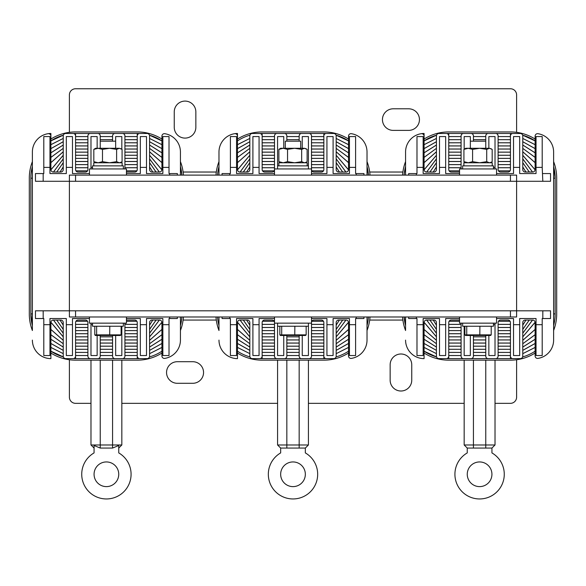 <?xml version="1.0" encoding="UTF-8"?>
<svg xmlns="http://www.w3.org/2000/svg" width="586" height="586" viewBox="0 0 586 586"><rect width="100%" height="100%" fill="white"/><g stroke="black" fill="none" stroke-linecap="round" stroke-linejoin="round"><path stroke-width="0.88" d="M542.819 310.814L550.532 310.814L550.532 318.528L542.819 318.528L542.819 310.814L69.397 310.814L69.397 175.111L516.603 175.111L516.603 181.279L35.468 181.279L35.468 173.566L43.181 173.566L43.181 181.279M43.181 310.814L43.181 318.528L35.468 318.528L35.468 310.814L69.397 310.814L69.397 316.982L516.603 316.982L516.603 181.279L542.819 181.279L542.204 167.398L536.036 167.398L536.036 173.566L519.687 173.566L519.687 167.398L513.519 167.398L513.519 173.566L496.554 173.566M183.411 175.111A46.265 46.265 0 0 0 180.429 161.59L180.429 151.979A18.503 18.503 0 0 0 164.769 133.696A2.469 2.469 0 0 0 161.919 136.135L161.919 139.058A46.265 46.265 0 0 0 137.249 131.931L75.565 131.931A46.265 46.265 0 0 0 50.887 139.058L50.887 133.476A18.503 18.503 0 0 0 32.384 151.979L32.384 161.59A46.265 46.265 0 0 0 29.3 178.195L29.3 313.898A46.265 46.265 0 0 0 32.384 330.511L32.384 151.979M50.887 353.036A46.265 46.265 0 0 0 75.565 360.163L137.249 360.163A46.265 46.265 0 0 0 161.919 353.036M126.451 320.249A2.469 2.469 0 0 1 127.374 320.066L134.78 320.066A2.469 2.469 0 0 1 137.249 322.534L137.249 356.156A2.469 2.469 0 0 0 139.717 358.625L147.115 358.625A2.469 2.469 0 0 0 149.584 356.156L149.584 322.534A2.469 2.469 0 0 1 152.052 320.066L159.451 320.066A2.469 2.469 0 0 1 161.919 322.534L161.919 355.966A2.469 2.469 0 0 0 164.769 358.398A18.503 18.503 0 0 0 180.429 340.114L180.429 330.511A46.265 46.265 0 0 0 183.411 316.982M139.248 358.573A44.719 44.719 0 0 1 137.249 358.625L75.565 358.625A44.719 44.719 0 0 1 73.565 358.573M63.347 356.918A44.719 44.719 0 0 1 50.887 351.197L63.347 356.918L50.887 351.197M32.384 313.898L30.846 313.898L32.384 325.545A44.719 44.719 0 0 1 30.846 313.898L30.846 178.195A44.719 44.719 0 0 1 32.384 166.556L32.274 166.959M50.887 140.896A44.719 44.719 0 0 1 63.347 135.176L50.887 140.896M75.565 136.589L87.9 136.589L75.565 136.56L75.565 133.476L73.565 133.52A44.719 44.719 0 0 1 75.565 133.476L137.249 133.476A44.719 44.719 0 0 1 139.248 133.52M149.459 135.176A44.719 44.719 0 0 1 161.919 140.896L149.459 135.176L161.919 140.896M180.429 166.556A44.719 44.719 0 0 1 181.865 175.111L180.429 166.556M181.865 316.982A44.719 44.719 0 0 1 180.429 325.545M161.919 351.197A44.719 44.719 0 0 1 149.459 356.918M137.249 136.56L124.913 136.56L137.249 136.589L137.249 133.476M112.571 136.56L100.235 136.56L112.571 136.589M161.919 144.698L149.584 138.457L161.919 144.654M161.919 347.439L149.584 353.666L161.919 347.403M75.565 355.534L87.9 355.534L75.565 355.504L75.565 358.625M100.235 355.534L112.571 355.534L100.235 355.504M137.249 355.504L124.913 355.504L137.249 355.534L137.249 358.625M50.887 347.403L63.229 353.636L50.887 347.439M50.887 144.654L63.229 138.428L50.887 144.698M137.249 139.673L124.913 139.673L137.249 139.702M112.571 139.673L100.235 139.673L112.571 139.702M149.584 141.702L161.919 148.61M161.919 343.484L149.584 350.391M75.565 352.42L87.9 352.42L75.565 352.391M100.235 352.42L112.571 352.42L100.235 352.391M124.913 352.42L137.249 352.42L124.913 352.391M63.229 350.391L50.887 343.484M50.887 148.61L63.229 141.702M75.565 139.673L87.9 139.673L75.565 139.702M137.249 142.786L124.913 142.786L137.249 142.816M149.584 145.006L161.919 152.799M161.919 339.294L149.584 347.088M75.565 349.307L87.9 349.307L75.565 349.278M100.235 349.307L112.571 349.307L100.235 349.278M124.913 349.307L137.249 349.307L124.913 349.278M63.229 347.088L50.887 339.294M50.887 152.799L63.229 145.006M75.565 142.786L87.9 142.786L75.565 142.816M137.249 145.907L124.913 145.907M161.919 157.414L149.584 148.383L161.919 157.363M161.919 334.731L149.584 343.74L161.919 334.687M75.565 346.194L87.9 346.194M100.235 346.194L112.571 346.194M124.913 346.194L137.249 346.194M50.887 334.687L63.229 343.711L50.887 334.731M50.887 157.363L63.229 148.353L50.887 157.414M75.565 145.907L87.9 145.907M137.249 152.133L124.913 152.133M149.584 155.239L161.912 169.779M161.912 322.322L149.584 336.855M75.565 339.961L87.9 339.961M100.235 339.961L112.571 339.961M124.913 339.961L137.249 339.961M63.229 336.855L50.901 322.322M50.901 169.779L63.229 155.239M75.565 152.133L87.9 152.133M137.249 155.246L124.913 155.246M149.584 158.85L159.348 172.028M159.348 320.066L149.584 333.251M75.565 336.847L87.9 336.847M100.235 336.847L112.571 336.847M124.913 336.847L137.249 336.847M63.229 333.251L53.458 320.066M53.458 172.028L63.229 158.85M75.565 155.246L87.9 155.246M137.249 158.367L124.913 158.367M149.584 162.666L156.096 172.028M156.096 320.066L149.584 329.427M75.565 333.734L87.9 333.734M124.913 333.734L137.249 333.734M63.229 329.427L56.717 320.066L63.229 329.391M63.229 162.71L56.747 172.028L63.229 162.666M75.565 158.367L87.9 158.367M137.249 161.48L124.913 161.48M149.584 166.915L152.785 172.028M152.785 320.066L149.584 325.179M75.565 330.614L87.9 330.614M124.913 330.614L137.249 330.614M63.229 325.179L60.028 320.066M60.028 172.028L63.229 166.915M75.565 161.48L87.9 161.48M137.249 164.593L124.913 164.593M75.565 327.501L87.9 327.501M124.913 327.501L137.249 327.501M75.565 164.593L87.9 164.593M137.249 167.706L124.913 167.706M75.565 324.388L87.9 324.388M124.913 324.388L137.249 324.388M75.565 167.706L87.9 167.706M136.897 170.826L126.451 170.826M75.909 321.275L87.548 321.275M126.451 321.275L136.897 321.275M75.909 170.826L87.548 170.826M137.249 149.02L124.913 149.02M149.584 151.752L161.919 162.622M161.919 329.471L149.584 340.341M75.565 343.074L87.9 343.074M100.235 343.074L112.571 343.074M124.913 343.074L137.249 343.074M63.229 340.341L50.887 329.471M50.887 162.622L63.229 151.752M75.565 149.02L87.9 149.02M180.429 151.979L180.429 175.111M180.429 316.982L180.429 340.114M161.919 136.135L161.919 169.559A2.469 2.469 0 0 1 159.451 172.028L152.052 172.028A2.469 2.469 0 0 1 149.584 169.559L149.584 135.945A2.469 2.469 0 0 0 147.115 133.476L139.717 133.476A2.469 2.469 0 0 0 137.249 135.945L137.249 169.559A2.469 2.469 0 0 1 134.78 172.028L127.374 172.028A2.469 2.469 0 0 1 126.451 171.845M124.913 168.944L124.913 135.945A2.469 2.469 0 0 0 122.445 133.476L115.039 133.476A2.469 2.469 0 0 0 112.571 135.945L112.571 141.182M121.829 149.203L121.829 136.56L115.654 136.56L115.654 141.182L100.235 141.182L100.235 135.945A2.469 2.469 0 0 0 97.767 133.476L90.369 133.476A2.469 2.469 0 0 0 87.9 135.945L87.9 169.559A2.469 2.469 0 0 1 85.431 172.028L78.033 172.028A2.469 2.469 0 0 1 75.565 169.559L75.565 135.945A2.469 2.469 0 0 0 73.096 133.476L65.691 133.476A2.469 2.469 0 0 0 63.229 135.945L63.229 169.559A2.469 2.469 0 0 1 60.761 172.028L53.355 172.028A2.469 2.469 0 0 1 50.887 169.559L50.887 136.135A2.469 2.469 0 0 0 48.045 133.696M32.384 340.114A18.503 18.503 0 0 0 50.887 358.625L50.887 322.534A2.469 2.469 0 0 1 53.355 320.066L60.761 320.066A2.469 2.469 0 0 1 63.229 322.534L63.229 356.156A2.469 2.469 0 0 0 65.691 358.625L73.096 358.625A2.469 2.469 0 0 0 75.565 356.156L75.565 322.534A2.469 2.469 0 0 1 78.033 320.066L85.431 320.066A2.469 2.469 0 0 1 87.9 322.534L87.9 356.156A2.469 2.469 0 0 0 90.369 358.625L97.767 358.625A2.469 2.469 0 0 0 100.235 356.156L100.235 335.492M112.571 335.492L112.571 356.156A2.469 2.469 0 0 0 115.039 358.625L122.445 358.625A2.469 2.469 0 0 0 124.913 356.156L124.913 323.15M66.313 167.398L66.313 136.56L72.481 136.56L72.481 167.398L66.313 167.398L66.313 173.566L49.964 173.566L49.964 136.56L43.796 136.56L43.796 173.566L43.181 173.566M97.151 148.28L97.151 136.56L90.984 136.56L90.984 168.944M162.849 167.398L162.849 136.56L169.017 136.56L169.017 167.398L162.849 167.398L162.849 173.566L146.5 173.566L146.5 136.56L140.332 136.56L140.332 173.566L126.451 173.566M177.346 175.111L177.346 173.566L169.017 173.566L169.017 167.398M169.017 324.695L169.017 355.534L162.849 355.534L162.849 324.695L169.017 324.695L169.017 318.528L177.346 318.528L177.346 316.982M126.451 318.528L140.332 318.528L140.332 355.534L146.5 355.534L146.5 318.528L162.849 318.528L162.849 324.695M115.654 335.492L115.654 355.534L121.829 355.534L121.829 326.234M90.984 323.15L90.984 355.534L97.151 355.534L97.151 335.492M49.964 324.695L49.964 355.534L43.796 355.534L43.796 324.695L49.964 324.695L49.964 318.528L66.313 318.528L66.313 355.534L72.481 355.534L72.481 318.528L89.446 318.528M121.829 161.853L121.829 162.776M89.446 173.566L72.481 173.566L72.481 167.398M169.632 175.111L169.632 173.566M146.5 167.398L140.332 167.398M92.529 167.398L90.984 167.398M49.964 167.398L43.796 167.398M43.181 318.528L43.796 318.528L43.796 324.695M66.313 324.695L72.481 324.695M90.984 324.695L92.529 324.695M140.332 324.695L146.5 324.695M169.632 318.528L169.632 316.982M370 175.111A46.265 46.265 0 0 0 367.019 161.59L367.019 151.979A18.503 18.503 0 0 0 351.366 133.696A2.469 2.469 0 0 0 348.516 136.135L348.516 139.058A46.265 46.265 0 0 0 323.846 131.931L262.154 131.931A46.265 46.265 0 0 0 237.484 139.058L237.484 133.476A18.503 18.503 0 0 0 218.981 151.979L218.981 161.59A46.265 46.265 0 0 0 216 175.111M216 316.982A46.265 46.265 0 0 0 218.981 330.511L218.981 316.982M237.484 353.036A46.265 46.265 0 0 0 262.154 360.163L323.846 360.163A46.265 46.265 0 0 0 348.516 353.036M311.503 322.534A2.469 2.469 0 0 1 313.971 320.066L321.377 320.066A2.469 2.469 0 0 1 323.846 322.534L323.846 356.156A2.469 2.469 0 0 0 326.307 358.625L333.712 358.625A2.469 2.469 0 0 0 336.181 356.156L336.181 322.534A2.469 2.469 0 0 1 338.649 320.066L346.048 320.066A2.469 2.469 0 0 1 348.516 322.534L348.516 355.966A2.469 2.469 0 0 0 351.366 358.398A18.503 18.503 0 0 0 367.019 340.114L367.019 330.511A46.265 46.265 0 0 0 370 316.982M325.845 358.573A44.719 44.719 0 0 1 323.846 358.625L262.154 358.625A44.719 44.719 0 0 1 260.155 358.573M249.944 356.918A44.719 44.719 0 0 1 237.484 351.197M218.981 325.545A44.719 44.719 0 0 1 217.545 316.982M217.545 175.111A44.719 44.719 0 0 1 218.981 166.556M237.484 140.896A44.719 44.719 0 0 1 249.944 135.176M260.155 133.52A44.719 44.719 0 0 1 262.154 133.476L323.846 133.476A44.719 44.719 0 0 1 325.845 133.52M336.056 135.176A44.719 44.719 0 0 1 348.516 140.896L336.056 135.176L348.516 140.896M367.019 166.556A44.719 44.719 0 0 1 368.455 175.111L367.019 166.556M368.455 316.982A44.719 44.719 0 0 1 367.019 325.545M348.516 351.197A44.719 44.719 0 0 1 336.056 356.918M323.846 136.56L311.503 136.56L323.846 136.589L323.846 133.476M299.168 136.56L286.832 136.56L299.168 136.589M348.516 144.698L336.181 138.457L348.516 144.654M348.516 347.439L336.181 353.666L348.516 347.403M262.154 355.534L274.497 355.534L262.154 355.504L262.154 358.625M286.832 355.534L299.168 355.534L286.832 355.504M323.846 355.504L311.503 355.504L323.846 355.534L323.846 358.625M237.484 347.403L249.819 353.636L237.484 347.439M237.484 144.654L249.819 138.428L237.484 144.698M262.154 136.56L274.497 136.56L262.154 136.589L262.154 133.476M323.846 139.673L311.503 139.673L323.846 139.702M299.168 139.673L286.832 139.673L299.168 139.702M336.181 141.702L348.516 148.61M348.516 343.484L336.181 350.391M262.154 352.42L274.497 352.42L262.154 352.391M286.832 352.42L299.168 352.42L286.832 352.391M311.503 352.42L323.846 352.42L311.503 352.391M249.819 350.391L237.484 343.484M237.484 148.61L249.819 141.702M262.154 139.673L274.497 139.673L262.154 139.702M323.846 142.786L311.503 142.786L323.846 142.816M336.181 145.006L348.516 152.799M348.516 339.294L336.181 347.088M262.154 349.307L274.497 349.307L262.154 349.278M286.832 349.307L299.168 349.307L286.832 349.278M311.503 349.307L323.846 349.307L311.503 349.278M249.819 347.088L237.484 339.294M237.484 152.799L249.819 145.006M262.154 142.786L274.497 142.786L262.154 142.816M323.846 145.907L311.503 145.907M348.516 157.414L336.181 148.383L348.516 157.363M348.516 334.731L336.181 343.74L348.516 334.687M262.154 346.194L274.497 346.194M286.832 346.194L299.168 346.194M311.503 346.194L323.846 346.194M237.484 334.687L249.819 343.711L237.484 334.731M237.484 157.363L249.819 148.353L237.484 157.414M262.154 145.907L274.497 145.907M323.846 152.133L311.503 152.133M336.181 155.239L348.509 169.779M348.509 322.322L336.181 336.855M262.154 339.961L274.497 339.961M286.832 339.961L299.168 339.961M311.503 339.961L323.846 339.961M249.819 336.855L237.491 322.322M237.491 169.779L249.819 155.239M262.154 152.133L274.497 152.133M323.846 155.246L311.503 155.246M336.181 158.85L345.945 172.028M345.945 320.066L336.181 333.251M262.154 336.847L274.497 336.847M286.832 336.847L299.168 336.847M311.503 336.847L323.846 336.847M249.819 333.251L240.055 320.066M240.055 172.028L249.819 158.85M262.154 155.246L274.497 155.246M323.846 158.367L311.503 158.367M336.181 162.666L342.693 172.028M342.693 320.066L336.181 329.427M262.154 333.734L274.497 333.734M311.503 333.734L323.846 333.734M249.819 329.427L243.307 320.066M243.307 172.028L249.819 162.666M262.154 158.367L274.497 158.367M323.846 161.48L311.503 161.48M336.181 166.915L339.382 172.028M339.382 320.066L336.181 325.179M262.154 330.614L274.497 330.614M311.503 330.614L323.846 330.614M249.819 325.179L246.618 320.066M246.618 172.028L249.819 166.915M262.154 161.48L274.497 161.48M323.846 164.593L311.503 164.593M262.154 327.501L274.497 327.501M311.503 327.501L323.846 327.501M262.154 164.593L274.497 164.593M323.846 167.706L311.503 167.706M262.154 324.388L274.497 324.388M311.503 324.388L323.846 324.388M262.154 167.706L274.497 167.706M323.494 170.826L311.855 170.826M262.506 321.275L274.145 321.275M311.855 321.275L323.494 321.275M262.506 170.826L274.145 170.826M323.846 149.02L311.503 149.02M336.181 151.752L348.516 162.622M348.516 329.471L336.181 340.341M262.154 343.074L274.497 343.074M286.832 343.074L299.168 343.074M311.503 343.074L323.846 343.074M249.819 340.341L237.484 329.471M237.484 162.622L249.819 151.752M262.154 149.02L274.497 149.02M367.019 151.979L367.019 175.111M367.019 316.982L367.019 340.114M348.516 136.135L348.516 169.559A2.469 2.469 0 0 1 346.048 172.028L338.649 172.028A2.469 2.469 0 0 1 336.181 169.559L336.181 135.945A2.469 2.469 0 0 0 333.712 133.476L326.307 133.476A2.469 2.469 0 0 0 323.846 135.945L323.846 169.559A2.469 2.469 0 0 1 321.377 172.028L313.971 172.028A2.469 2.469 0 0 1 311.503 169.559M311.503 175.111L311.503 135.945A2.469 2.469 0 0 0 309.034 133.476L301.636 133.476A2.469 2.469 0 0 0 299.168 135.945L299.168 141.182M286.832 141.182L286.832 135.945A2.469 2.469 0 0 0 284.364 133.476L276.966 133.476A2.469 2.469 0 0 0 274.497 135.945L274.497 168.944L311.503 168.944M274.497 169.559A2.469 2.469 0 0 1 272.029 172.028L264.623 172.028A2.469 2.469 0 0 1 262.154 169.559L262.154 135.945A2.469 2.469 0 0 0 259.693 133.476L252.288 133.476A2.469 2.469 0 0 0 249.819 135.945L249.819 169.559A2.469 2.469 0 0 1 247.351 172.028L239.952 172.028A2.469 2.469 0 0 1 237.484 169.559L237.484 136.135A2.469 2.469 0 0 0 234.634 133.696M218.981 175.111L218.981 151.979M218.981 340.114A18.503 18.503 0 0 0 237.484 358.625L237.484 322.534A2.469 2.469 0 0 1 239.952 320.066L247.351 320.066A2.469 2.469 0 0 1 249.819 322.534L249.819 356.156A2.469 2.469 0 0 0 252.288 358.625L259.693 358.625A2.469 2.469 0 0 0 262.154 356.156L262.154 322.534A2.469 2.469 0 0 1 264.623 320.066L272.029 320.066A2.469 2.469 0 0 1 274.497 322.534M299.168 335.492L299.168 356.156A2.469 2.469 0 0 0 301.636 358.625L309.034 358.625A2.469 2.469 0 0 0 311.503 356.156L311.503 323.15L274.497 323.15L274.497 356.156A2.469 2.469 0 0 0 276.966 358.625L284.364 358.625A2.469 2.469 0 0 0 286.832 356.156L286.832 335.492M222.065 316.982L222.065 318.528L230.393 318.528L230.393 324.695L236.561 324.695L236.561 318.528L252.903 318.528L252.903 324.695L259.071 324.695L259.071 318.528L274.497 318.528M230.393 167.398L230.393 136.56L236.561 136.56L236.561 167.398L230.393 167.398L230.393 173.566L222.065 173.566L222.065 175.111M274.497 173.566L259.071 173.566L259.071 136.56L252.903 136.56L252.903 173.566L236.561 173.566L236.561 167.398M283.749 148.28L283.749 136.56L277.581 136.56L277.581 165.86L308.419 165.86L308.419 136.56L302.251 136.56L302.251 148.28M349.439 167.398L349.439 136.56L355.607 136.56L355.607 167.398L349.439 167.398L349.439 173.566L333.097 173.566L333.097 136.56L326.929 136.56L326.929 173.566L311.503 173.566M363.935 175.111L363.935 173.566L355.607 173.566L355.607 167.398M355.607 324.695L355.607 355.534L349.439 355.534L349.439 324.695L355.607 324.695L355.607 318.528L363.935 318.528L363.935 316.982M311.503 318.528L326.929 318.528L326.929 355.534L333.097 355.534L333.097 318.528L349.439 318.528L349.439 324.695M302.251 335.492L302.251 355.534L308.419 355.534L308.419 326.234L277.581 326.234L277.581 355.534L283.749 355.534L283.749 335.492M252.903 324.695L252.903 355.534L259.071 355.534L259.071 324.695M230.393 324.695L230.393 355.534L236.561 355.534L236.561 324.695M356.229 175.111L356.229 173.566M333.097 167.398L326.929 167.398M259.071 167.398L252.903 167.398M229.771 173.566L229.771 175.111M229.771 316.982L229.771 318.528M326.929 324.695L333.097 324.695M356.229 318.528L356.229 316.982M485.765 335.492L485.765 356.156A2.469 2.469 0 0 0 488.233 358.625L495.631 358.625A2.469 2.469 0 0 0 498.1 356.156L498.1 322.534A2.469 2.469 0 0 1 500.569 320.066L507.967 320.066A2.469 2.469 0 0 1 510.435 322.534L510.435 356.156A2.469 2.469 0 0 0 512.904 358.625L520.309 358.625A2.469 2.469 0 0 0 522.771 356.156L522.771 322.534A2.469 2.469 0 0 1 525.239 320.066L532.645 320.066A2.469 2.469 0 0 1 535.113 322.534L535.113 355.966A2.469 2.469 0 0 0 537.955 358.398A18.503 18.503 0 0 0 553.616 340.114L553.616 330.511A46.265 46.265 0 0 0 556.7 313.898L556.7 178.195A46.265 46.265 0 0 0 553.616 161.59L553.616 151.979A18.503 18.503 0 0 0 537.955 133.696A2.469 2.469 0 0 0 535.113 136.135L535.113 139.058A46.265 46.265 0 0 0 510.435 131.931L448.751 131.931A46.265 46.265 0 0 0 424.081 139.058L424.081 133.476A18.503 18.503 0 0 0 405.571 151.979L405.571 161.59A46.265 46.265 0 0 0 402.589 175.111M402.589 316.982A46.265 46.265 0 0 0 405.571 330.511L405.571 316.982M424.081 353.036A46.265 46.265 0 0 0 448.751 360.163L510.435 360.163A46.265 46.265 0 0 0 535.113 353.036M512.435 358.573A44.719 44.719 0 0 1 510.435 358.625L448.751 358.625A44.719 44.719 0 0 1 446.752 358.573M436.541 356.918A44.719 44.719 0 0 1 424.081 351.197L436.541 356.918L424.081 351.197M405.571 325.545A44.719 44.719 0 0 1 404.135 316.982L405.571 325.545L404.135 316.982M404.135 175.111A44.719 44.719 0 0 1 405.571 166.556L405.365 167.354M424.081 140.896A44.719 44.719 0 0 1 436.541 135.176L424.081 140.896L436.541 135.176M459.549 171.845A2.469 2.469 0 0 1 458.626 172.028L451.22 172.028A2.469 2.469 0 0 1 448.751 169.559L448.751 133.476L446.752 133.52A44.719 44.719 0 0 1 448.751 133.476L510.435 133.476A44.719 44.719 0 0 1 512.435 133.52M522.653 135.176A44.719 44.719 0 0 1 535.113 140.896L522.653 135.176L535.113 140.896M553.616 178.195L555.154 178.195L553.616 166.556A44.719 44.719 0 0 1 555.154 178.195L555.154 313.898A44.719 44.719 0 0 1 553.616 325.545M535.113 351.197A44.719 44.719 0 0 1 522.653 356.918M510.435 136.56L498.1 136.56L510.435 136.589L510.435 133.476M485.765 136.56L473.429 136.56L485.765 136.589M535.113 144.698L522.771 138.457L535.113 144.654M535.113 347.439L522.771 353.666L535.113 347.403M448.751 355.534L461.087 355.534L448.751 355.504L448.751 358.625M473.429 355.534L485.765 355.534L473.429 355.504M510.435 355.504L498.1 355.504L510.435 355.534L510.435 358.625M424.081 347.403L436.416 353.636L424.081 347.439M424.081 144.654L436.416 138.428L424.081 144.698M448.751 136.56L461.087 136.56L448.751 136.589M510.435 139.673L498.1 139.673L510.435 139.702M485.765 139.673L473.429 139.673L485.765 139.702M522.771 141.702L535.113 148.61M535.113 343.484L522.771 350.391M448.751 352.42L461.087 352.42L448.751 352.391M473.429 352.42L485.765 352.42L473.429 352.391M498.1 352.42L510.435 352.42L498.1 352.391M436.416 350.391L424.081 343.484M424.081 148.61L436.416 141.702M448.751 139.673L461.087 139.673L448.751 139.702M510.435 142.786L498.1 142.786L510.435 142.816M522.771 145.006L535.113 152.799M535.113 339.294L522.771 347.088M448.751 349.307L461.087 349.307L448.751 349.278M473.429 349.307L485.765 349.307L473.429 349.278M498.1 349.307L510.435 349.307L498.1 349.278M436.416 347.088L424.081 339.294M424.081 152.799L436.416 145.006M448.751 142.786L461.087 142.786L448.751 142.816M510.435 145.907L498.1 145.907M535.113 157.414L522.771 148.383L535.113 157.363M535.113 334.731L522.771 343.74L535.113 334.687M448.751 346.194L461.087 346.194M473.429 346.194L485.765 346.194M498.1 346.194L510.435 346.194M424.081 334.687L436.416 343.711L424.081 334.731M424.081 157.363L436.416 148.353L424.081 157.414M448.751 145.907L461.087 145.907M510.435 152.133L498.1 152.133M522.771 155.239L535.099 169.779M535.099 322.322L522.771 336.855M448.751 339.961L461.087 339.961M473.429 339.961L485.765 339.961M498.1 339.961L510.435 339.961M436.416 336.855L424.088 322.322M424.088 169.779L436.416 155.239M448.751 152.133L461.087 152.133M510.435 155.246L498.1 155.246M522.771 158.85L532.542 172.028M532.542 320.066L522.771 333.251M448.751 336.847L461.087 336.847M473.429 336.847L485.765 336.847M498.1 336.847L510.435 336.847M436.416 333.251L426.652 320.066M426.652 172.028L436.416 158.85M448.751 155.246L461.087 155.246M510.435 158.367L498.1 158.367M522.771 162.666L529.283 172.028L522.771 162.71M522.771 329.391L529.253 320.066L522.771 329.427M448.751 333.734L461.087 333.734M498.1 333.734L510.435 333.734M436.416 329.427L429.904 320.066M429.904 172.028L436.416 162.666M448.751 158.367L461.087 158.367M510.435 161.48L498.1 161.48M522.771 166.915L525.972 172.028M525.972 320.066L522.771 325.179M448.751 330.614L461.087 330.614M498.1 330.614L510.435 330.614M436.416 325.179L433.215 320.066M433.215 172.028L436.416 166.915M448.751 161.48L461.087 161.48M510.435 164.593L498.1 164.593M448.751 327.501L461.087 327.501M498.1 327.501L510.435 327.501M448.751 164.593L461.087 164.593M510.435 167.706L498.1 167.706M448.751 324.388L461.087 324.388M498.1 324.388L510.435 324.388M448.751 167.706L461.087 167.706M510.091 170.826L498.452 170.826M449.103 321.275L459.549 321.275M498.452 321.275L510.091 321.275M449.103 170.826L459.549 170.826M510.435 149.02L498.1 149.02M522.771 151.752L535.113 162.622M535.113 329.471L522.771 340.341M448.751 343.074L461.087 343.074M473.429 343.074L485.765 343.074M498.1 343.074L510.435 343.074M436.416 340.341L424.081 329.471M424.081 162.622L436.416 151.752M448.751 149.02L461.087 149.02M553.616 151.979L553.616 340.114M535.113 136.135L535.113 169.559A2.469 2.469 0 0 1 532.645 172.028L525.239 172.028A2.469 2.469 0 0 1 522.771 169.559L522.771 135.945A2.469 2.469 0 0 0 520.309 133.476L512.904 133.476A2.469 2.469 0 0 0 510.435 135.945L510.435 169.559A2.469 2.469 0 0 1 507.967 172.028L500.569 172.028A2.469 2.469 0 0 1 498.1 169.559L498.1 135.945A2.469 2.469 0 0 0 495.631 133.476L488.233 133.476A2.469 2.469 0 0 0 485.765 135.945L485.765 148.28L485.765 141.182L470.346 141.182L485.765 141.182M473.429 141.182L473.429 135.945A2.469 2.469 0 0 0 470.961 133.476L463.555 133.476A2.469 2.469 0 0 0 461.087 135.945L461.087 168.944M448.751 135.945A2.469 2.469 0 0 0 446.283 133.476L438.885 133.476A2.469 2.469 0 0 0 436.416 135.945L436.416 169.559A2.469 2.469 0 0 1 433.948 172.028L426.549 172.028A2.469 2.469 0 0 1 424.081 169.559L424.081 136.135A2.469 2.469 0 0 0 421.231 133.696M405.571 175.111L405.571 151.979M405.571 340.114A18.503 18.503 0 0 0 424.081 358.625L424.081 322.534A2.469 2.469 0 0 1 426.549 320.066L433.948 320.066A2.469 2.469 0 0 1 436.416 322.534L436.416 356.156A2.469 2.469 0 0 0 438.885 358.625L446.283 358.625A2.469 2.469 0 0 0 448.751 356.156L448.751 322.534A2.469 2.469 0 0 1 451.22 320.066L458.626 320.066A2.469 2.469 0 0 1 459.549 320.249M461.087 323.15L461.087 356.156A2.469 2.469 0 0 0 463.555 358.625L470.961 358.625A2.469 2.469 0 0 0 473.429 356.156L473.429 335.492M408.654 316.982L408.654 318.528L416.983 318.528L416.983 324.695L423.151 324.695L423.151 318.528L439.5 318.528L439.5 324.695L445.668 324.695L445.668 318.528L459.549 318.528M416.983 167.398L416.983 136.56L423.151 136.56L423.151 167.398L416.983 167.398L416.983 173.566L408.654 173.566L408.654 175.111M459.549 173.566L445.668 173.566L445.668 136.56L439.5 136.56L439.5 173.566L423.151 173.566L423.151 167.398M470.346 141.182L470.346 148.28L470.346 136.56L464.171 136.56L464.171 149.203M495.016 168.944L495.016 136.56L488.849 136.56L488.849 148.28M519.687 167.398L519.687 136.56L513.519 136.56L513.519 167.398M542.204 167.398L542.204 136.56L536.036 136.56L536.036 167.398M542.819 181.279L550.532 181.279L550.532 173.566L542.819 173.566M519.687 324.695L519.687 355.534L513.519 355.534L513.519 324.695L519.687 324.695L519.687 318.528L536.036 318.528L536.036 355.534L542.204 355.534L542.204 318.528L542.819 318.528M488.849 335.492L488.849 355.534L495.016 355.534L495.016 323.15M464.171 326.234L464.171 355.534L470.346 355.534L470.346 335.492M439.5 324.695L439.5 355.534L445.668 355.534L445.668 324.695M416.983 324.695L416.983 355.534L423.151 355.534L423.151 324.695M464.171 162.776L464.171 161.853M495.016 167.398L493.471 167.398M445.668 167.398L439.5 167.398M416.368 173.566L416.368 175.111M496.554 318.528L513.519 318.528L513.519 324.695M416.368 316.982L416.368 318.528M493.471 324.695L495.016 324.695M536.036 324.695L542.204 324.695M516.603 359.753L516.603 397.176A6.168 6.168 0 0 1 510.435 403.344L495.016 403.344M177.346 361.709L192.765 361.709A10.797 10.797 0 0 1 203.554 372.498A10.797 10.797 0 0 1 192.765 383.295L177.346 383.295A10.797 10.797 0 0 1 166.549 372.498A10.797 10.797 0 0 1 177.346 361.709M390.151 380.211L390.151 364.792A10.797 10.797 0 0 1 400.949 353.995A10.797 10.797 0 0 1 411.746 364.792L411.746 380.211A10.797 10.797 0 0 1 400.949 391.008A10.797 10.797 0 0 1 390.151 380.211M464.171 403.344L308.419 403.344M277.581 403.344L121.829 403.344M90.984 403.344L75.565 403.344A6.168 6.168 0 0 1 69.397 397.176L69.397 359.753M69.397 132.348L69.397 94.925A6.168 6.168 0 0 1 75.565 88.75L510.435 88.75A6.168 6.168 0 0 1 516.603 94.925L516.603 132.348M408.654 130.392L393.235 130.392A10.797 10.797 0 0 1 382.446 119.595A10.797 10.797 0 0 1 393.235 108.798L408.654 108.798A10.797 10.797 0 0 1 419.451 119.595A10.797 10.797 0 0 1 408.654 130.392M195.849 111.882L195.849 127.309A10.797 10.797 0 0 1 185.051 138.098A10.797 10.797 0 0 1 174.254 127.309L174.254 111.882A10.797 10.797 0 0 1 185.051 101.092A10.797 10.797 0 0 1 195.849 111.882M510.435 316.982L510.435 310.814L75.565 310.814L75.565 316.982M126.451 316.982L126.451 323.15L89.446 323.15L89.446 316.982M126.451 175.111L126.451 168.944L89.446 168.944L89.446 175.111M123.368 323.15L123.368 326.234L92.529 326.234L92.529 323.15M92.529 168.944L92.529 165.86L123.368 165.86L123.368 168.944M93.782 165.86L93.782 162.776L93.782 165.86M93.782 162.776L122.137 162.776L122.137 165.86M120.284 162.776L121.302 162.183L119.346 162.776L116.614 161.67L116.614 149.379L119.346 148.28L109.553 148.28L102.491 149.379L98.155 148.28L95.613 148.28L93.826 149.379L98.155 148.28L115.068 148.28M121.302 148.866L119.346 148.28L122.071 149.379L122.071 161.67L121.302 162.183M116.614 149.379L109.553 148.28M116.614 161.67L109.553 162.776L102.491 161.67L102.491 149.379M102.491 161.67L98.155 162.776L93.826 161.67L93.826 149.379M93.826 161.67L95.613 162.776M94.786 326.234L94.786 334.87L121.104 334.87L121.104 326.234M96.639 326.234L96.639 334.87L97.21 335.492L95.445 335.492L94.786 334.87M109.802 326.234L109.707 335.492L97.21 335.492M121.104 334.87L120.445 335.492L109.707 335.492M279.844 326.234L279.844 334.87L306.156 334.87L306.156 326.234L306.156 334.87L305.504 335.492L280.496 335.492L279.844 334.87L306.156 334.87L305.504 335.492L294.758 335.492L294.853 326.234L294.758 335.492L282.262 335.492L281.698 334.87L281.698 326.234L281.698 334.87L282.262 335.492L280.496 335.492L279.844 334.87L279.844 326.234M285.287 141.182L300.713 141.182L300.713 148.28L300.713 141.182L285.287 141.182L285.287 148.28L285.287 141.182M496.554 316.982L496.554 323.15L459.549 323.15L459.549 316.982M496.554 175.111L496.554 168.944L459.549 168.944L459.549 175.111M464.896 326.234L464.896 334.87L491.215 334.87L491.215 326.234L491.215 334.87L490.555 335.492L465.555 335.492L464.896 334.87L491.215 334.87L490.555 335.492L479.817 335.492L479.905 326.234L479.817 335.492L467.313 335.492L466.749 334.87L466.749 326.234L466.749 334.87L467.313 335.492L465.555 335.492L464.896 334.87L464.896 326.234M308.419 323.15L308.419 326.234M493.471 323.15L493.471 326.234L462.632 326.234L462.632 323.15M305.335 162.776L306.353 162.183L304.398 162.776L301.665 161.67L301.665 149.379L304.398 148.28L294.604 148.28L287.543 149.379L283.206 148.28L280.665 148.28L278.877 149.379L283.206 148.28L300.12 148.28M306.353 148.866L304.398 148.28L307.123 149.379L307.123 161.67L306.353 162.183M301.665 149.379L294.604 148.28M301.665 161.67L294.604 162.776L287.543 161.67L287.543 149.379M287.543 161.67L283.206 162.776L278.877 161.67L278.877 149.379M278.877 161.67L280.665 162.776M490.387 162.776L491.405 162.183L489.449 162.776L486.717 161.67L486.717 149.379L489.449 148.28L479.656 148.28L472.594 149.379L468.265 148.28L465.716 148.28L463.929 149.379L468.265 148.28L485.179 148.28M491.405 148.866L489.449 148.28L492.174 149.379L492.174 161.67L491.405 162.183M486.717 149.379L479.656 148.28M486.717 161.67L479.656 162.776L472.594 161.67L472.594 149.379M472.594 161.67L468.265 162.776L463.929 161.67L463.929 149.379M463.929 161.67L465.716 162.776M277.581 168.944L277.581 165.86M462.632 168.944L462.632 165.86L493.471 165.86L493.471 168.944M278.833 165.86L278.833 162.776L307.189 162.776L307.189 165.86M463.885 165.86L463.885 162.776L463.885 165.86M463.885 162.776L492.24 162.776L492.24 165.86M510.435 175.111L510.435 181.279L75.565 181.279L75.565 175.111M94.068 448.063L90.984 444.979L121.829 444.979L121.829 360.163M118.746 452.912L118.746 445.507L112.571 448.063L100.235 448.063L94.068 445.507L94.068 452.912A24.671 24.671 0 0 0 87.504 490.138A24.671 24.671 0 0 0 125.309 490.138A24.671 24.671 0 0 0 118.746 452.912A24.671 24.671 0 0 1 125.309 490.138A24.671 24.671 0 0 1 87.504 490.138A24.671 24.671 0 0 1 94.068 452.912M106.403 461.944A12.335 12.335 0 0 0 95.723 480.447A12.335 12.335 0 0 0 117.09 480.447A12.335 12.335 0 0 0 106.403 461.944M280.665 448.063L280.665 452.912A24.671 24.671 0 0 0 274.101 490.138A24.671 24.671 0 0 0 311.899 490.138A24.671 24.671 0 0 0 305.335 452.912L305.335 448.063L280.665 448.063L277.581 444.979L308.419 444.979L308.419 360.163M299.168 360.163L299.168 448.063L286.832 448.063L286.832 360.163M467.254 448.063L467.254 452.912A24.671 24.671 0 0 0 460.691 490.138A24.671 24.671 0 0 0 498.496 490.138A24.671 24.671 0 0 0 491.932 452.912L491.932 448.063L467.254 448.063L464.171 444.979L495.016 444.979L495.016 360.163M485.765 360.163L485.765 448.063L473.429 448.063L473.429 360.163M293 461.944A12.335 12.335 0 0 0 282.313 480.447A12.335 12.335 0 0 0 303.687 480.447A12.335 12.335 0 0 0 293 461.944M479.597 461.944A12.335 12.335 0 0 0 468.91 480.447A12.335 12.335 0 0 0 490.277 480.447A12.335 12.335 0 0 0 479.597 461.944M280.665 452.912A24.671 24.671 0 0 0 274.101 490.138A24.671 24.671 0 0 0 311.899 490.138A24.671 24.671 0 0 0 305.335 452.912M467.254 452.912A24.671 24.671 0 0 0 460.691 490.138A24.671 24.671 0 0 0 498.496 490.138A24.671 24.671 0 0 0 491.932 452.912M30.846 178.195L32.384 178.195M124.913 167.743L137.249 167.743L137.249 169.559M124.913 324.358L137.249 324.358L137.249 322.534M311.503 167.743L323.846 167.743L323.846 169.559M311.503 324.358L323.846 324.358L323.846 322.534M555.154 313.898L553.616 313.898M498.1 167.743L510.435 167.743L510.435 169.559M498.1 324.358L510.435 324.358L510.435 322.534M402.904 320.066L369.693 320.066M216.307 320.066L183.096 320.066M183.096 172.028L216.307 172.028M369.693 172.028L402.904 172.028M100.235 448.063L100.235 360.163M112.571 448.063L112.571 360.163M30.846 313.898L32.384 325.545M32.384 166.556L31.124 173.163M161.919 148.654L149.584 141.731M149.584 350.362L161.919 343.44M50.887 343.44L63.229 350.362M63.229 141.731L50.887 148.654M161.919 152.843L149.584 145.042M149.584 347.059L161.919 339.25M50.887 339.25L63.229 347.059M63.229 145.042L50.887 152.843M137.249 149.049L124.913 149.049M161.919 162.681L149.584 151.789M149.584 340.305L161.919 329.413M75.565 343.044L87.9 343.044M100.235 343.044L112.571 343.044M124.913 343.044L137.249 343.044M50.887 329.413L63.229 340.305M63.229 151.789L50.887 162.681M75.565 149.049L87.9 149.049M137.249 152.162L124.913 152.162M161.904 169.852L149.584 155.275M149.584 336.818L161.904 322.249M75.565 339.931L87.9 339.931M100.235 339.931L112.571 339.931M124.913 339.931L137.249 339.931M50.909 322.249L63.229 336.818M63.229 155.275L50.909 169.852M75.565 152.162L87.9 152.162M137.249 155.283L124.913 155.283M159.319 172.028L149.584 158.887M149.584 333.214L159.319 320.066M75.565 336.818L87.9 336.818M100.235 336.818L112.571 336.818M124.913 336.818L137.249 336.818M53.494 320.066L63.229 333.214M63.229 158.887L53.494 172.028M75.565 155.283L87.9 155.283M137.249 158.396L124.913 158.396M156.059 172.028L149.584 162.71M149.584 329.391L156.059 320.066M75.565 333.698L87.9 333.698M124.913 333.698L137.249 333.698M75.565 158.396L87.9 158.396M137.249 161.509L124.913 161.509M152.748 172.028L149.584 166.959M149.584 325.135L152.748 320.066M75.565 330.585L87.9 330.585M124.913 330.585L137.249 330.585M60.058 320.066L63.229 325.135M63.229 166.959L60.058 172.028M75.565 161.509L87.9 161.509M137.249 164.622L124.913 164.622M75.565 327.471L87.9 327.471M124.913 327.471L137.249 327.471M75.565 164.622L87.9 164.622M75.565 324.358L87.9 324.358M75.565 167.743L87.9 167.743M136.882 170.856L126.451 170.856M75.931 321.238L87.534 321.238M126.451 321.238L136.882 321.238M75.931 170.856L87.534 170.856M137.249 145.936L124.913 145.936M75.565 346.158L87.9 346.158M100.235 346.158L112.571 346.158M124.913 346.158L137.249 346.158M75.565 145.936L87.9 145.936M348.516 148.654L336.181 141.731M336.181 350.362L348.516 343.44M237.484 343.44L249.819 350.362M249.819 141.731L237.484 148.654M348.516 152.843L336.181 145.042M336.181 347.059L348.516 339.25M237.484 339.25L249.819 347.059M249.819 145.042L237.484 152.843M323.846 149.049L311.503 149.049M348.516 162.681L336.181 151.789M336.181 340.305L348.516 329.413M262.154 343.044L274.497 343.044M286.832 343.044L299.168 343.044M311.503 343.044L323.846 343.044M237.484 329.413L249.819 340.305M249.819 151.789L237.484 162.681M262.154 149.049L274.497 149.049M323.846 152.162L311.503 152.162M348.502 169.852L336.181 155.275M336.181 336.818L348.502 322.249M262.154 339.931L274.497 339.931M286.832 339.931L299.168 339.931M311.503 339.931L323.846 339.931M237.498 322.249L249.819 336.818M249.819 155.275L237.498 169.852M262.154 152.162L274.497 152.162M323.846 155.283L311.503 155.283M345.908 172.028L336.181 158.887M336.181 333.214L345.908 320.066M262.154 336.818L274.497 336.818M286.832 336.818L299.168 336.818M311.503 336.818L323.846 336.818M240.092 320.066L249.819 333.214M249.819 158.887L240.092 172.028M262.154 155.283L274.497 155.283M323.846 158.396L311.503 158.396M342.656 172.028L336.181 162.71M336.181 329.391L342.656 320.066M262.154 333.698L274.497 333.698M311.503 333.698L323.846 333.698M243.344 320.066L249.819 329.391M249.819 162.71L243.344 172.028M262.154 158.396L274.497 158.396M323.846 161.509L311.503 161.509M339.345 172.028L336.181 166.959M336.181 325.135L339.345 320.066M262.154 330.585L274.497 330.585M311.503 330.585L323.846 330.585M246.655 320.066L249.819 325.135M249.819 166.959L246.655 172.028M262.154 161.509L274.497 161.509M323.846 164.622L311.503 164.622M262.154 327.471L274.497 327.471M311.503 327.471L323.846 327.471M262.154 164.622L274.497 164.622M262.154 324.358L274.497 324.358M262.154 167.743L274.497 167.743M323.472 170.856L311.869 170.856M262.528 321.238L274.131 321.238M311.869 321.238L323.472 321.238M262.528 170.856L274.131 170.856M323.846 145.936L311.503 145.936M262.154 346.158L274.497 346.158M286.832 346.158L299.168 346.158M311.503 346.158L323.846 346.158M262.154 145.936L274.497 145.936M555.154 178.195L553.616 166.556M448.751 133.476L446.752 133.52M405.571 166.556L404.318 173.163M535.113 148.654L522.771 141.731M522.771 350.362L535.113 343.44M424.081 343.44L436.416 350.362M436.416 141.731L424.081 148.654M535.113 152.843L522.771 145.042M522.771 347.059L535.113 339.25M424.081 339.25L436.416 347.059M436.416 145.042L424.081 152.843M510.435 149.049L498.1 149.049M535.113 162.681L522.771 151.789M522.771 340.305L535.113 329.413M448.751 343.044L461.087 343.044M473.429 343.044L485.765 343.044M498.1 343.044L510.435 343.044M424.081 329.413L436.416 340.305M436.416 151.789L424.081 162.681M448.751 149.049L461.087 149.049M510.435 152.162L498.1 152.162M535.091 169.852L522.771 155.275M522.771 336.818L535.091 322.249M448.751 339.931L461.087 339.931M473.429 339.931L485.765 339.931M498.1 339.931L510.435 339.931M424.096 322.249L436.416 336.818M436.416 155.275L424.096 169.852M448.751 152.162L461.087 152.162M510.435 155.283L498.1 155.283M532.506 172.028L522.771 158.887M522.771 333.214L532.506 320.066M448.751 336.818L461.087 336.818M473.429 336.818L485.765 336.818M498.1 336.818L510.435 336.818M426.681 320.066L436.416 333.214M436.416 158.887L426.681 172.028M448.751 155.283L461.087 155.283M510.435 158.396L498.1 158.396M448.751 333.698L461.087 333.698M498.1 333.698L510.435 333.698M429.941 320.066L436.416 329.391M436.416 162.71L429.941 172.028M448.751 158.396L461.087 158.396M510.435 161.509L498.1 161.509M525.942 172.028L522.771 166.959M522.771 325.135L525.942 320.066M448.751 330.585L461.087 330.585M498.1 330.585L510.435 330.585M433.252 320.066L436.416 325.135M436.416 166.959L433.252 172.028M448.751 161.509L461.087 161.509M510.435 164.622L498.1 164.622M448.751 327.471L461.087 327.471M498.1 327.471L510.435 327.471M448.751 164.622L461.087 164.622M448.751 324.358L461.087 324.358M448.751 167.743L461.087 167.743M510.069 170.856L498.466 170.856M449.118 321.238L459.549 321.238M498.466 321.238L510.069 321.238M449.118 170.856L459.549 170.856M510.435 145.936L498.1 145.936M448.751 346.158L461.087 346.158M473.429 346.158L485.765 346.158M498.1 346.158L510.435 346.158M448.751 145.936L461.087 145.936M274.497 175.111L274.497 168.944M311.503 323.15L311.503 316.982M274.497 323.15L274.497 316.982M100.235 141.182L100.235 148.28M115.654 141.182L115.654 148.28M277.581 323.15L277.581 326.234M308.419 168.944L308.419 165.86M90.984 444.979L90.984 360.163M118.746 448.063L121.829 444.979M277.581 444.979L277.581 360.163M305.335 448.063L308.419 444.979M464.171 444.979L464.171 360.163M491.932 448.063L495.016 444.979"/></g></svg>
